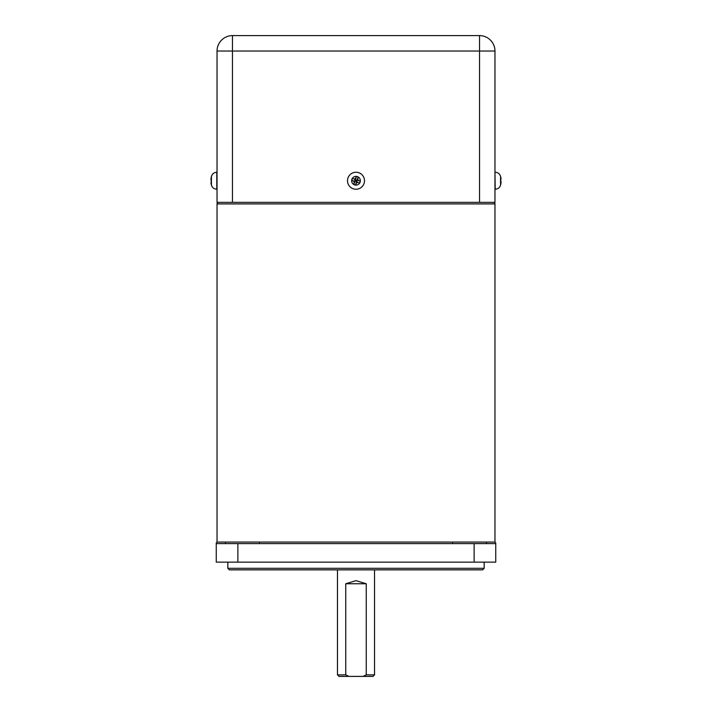 <?xml version="1.0" encoding="UTF-8"?>
<svg xmlns="http://www.w3.org/2000/svg" width="712" height="712" viewBox="0 0 712 712"><rect width="100%" height="100%" fill="white"/><g stroke="black" fill="none" stroke-linecap="round" stroke-linejoin="round"><path stroke-width="1.07" d="M345.756 674.86L337.47 674.86L339.019 676.4L348.925 676.4L345.756 674.86L345.756 583.751L356 580.663L366.244 583.751L366.244 674.86L363.075 676.4L372.981 676.4L360.94 676.4M339.019 676.4L351.06 676.4M348.925 676.4L363.075 676.4M366.244 583.751L345.756 583.751M482.62 569.858L229.38 569.858L227.84 568.309L484.16 568.309L482.62 569.858M217.035 189.241L216.795 189.241C214.072 189.072 212.283 187.692 211.428 185.102L211.428 176.38A16.981 16.981 0 0 0 211.224 177.217A16.972 16.029 -161.4 0 0 211.019 178.445L211.117 178.463M211.019 179.032L211.019 178.445L211.019 179.032M211.366 182.405L211.019 182.459A16.972 5.278 -6.3 0 0 211.393 183.055A15.78 12.175 113.5 0 1 211.357 182.032A15.78 12.175 113.5 0 1 211.393 180.99A16.972 5.278 -173.7 0 1 211.019 180.314L211.019 179.157A16.972 16.029 -18.6 0 1 211.393 177.199A15.78 4.014 37.1 0 1 211.393 176.523A16.972 16.029 -161.4 0 0 211.224 177.217M211.019 182.459L211.019 183.037L211.019 182.459M211.393 184.969A16.972 16.029 -18.6 0 1 211.224 184.275A16.972 16.029 -18.6 0 1 211.019 183.037M211.019 182.334L211.384 181.151M353.339 188.814A8.491 8.491 0 0 0 364.063 183.402A8.491 8.491 0 0 0 358.661 172.678A8.491 8.491 0 0 0 347.937 178.089A8.491 8.491 0 0 0 353.339 188.814M360.138 182.112A4.361 4.361 0 0 0 357.362 176.603A4.361 4.361 0 0 0 351.862 179.38A4.361 4.361 0 0 0 354.638 184.889A4.361 4.361 0 0 0 360.138 182.112M351.772 180.492L354.879 181.311L354.291 182.334L353.704 181.177A16.972 1.771 18.2 0 1 351.772 180.492A15.78 9.211 -71.8 0 1 352.093 179.46A15.78 9.211 -71.8 0 1 352.449 178.436L354.407 179.032A16.972 1.771 -161.8 0 0 352.449 178.436M354.407 179.032L355.573 178.445L355.439 179.629L354.656 179.54M357.709 179.157L358.296 180.314A16.972 1.771 -161.8 0 1 360.228 180.99L357.121 180.18L357.709 179.157A16.972 1.771 -71.8 0 0 358.314 177.199A15.78 9.211 18.2 0 0 356.249 176.523A16.972 1.771 108.2 0 0 355.573 178.445M360.228 180.99A15.78 9.211 108.2 0 1 359.907 182.032A15.78 9.211 108.2 0 1 359.551 183.055L357.593 182.459A16.972 1.771 18.2 0 0 359.551 183.055M357.593 182.459L356.427 183.037L356.178 182.539L357.344 181.952M354.291 182.334A16.972 1.771 108.2 0 0 353.686 184.292A15.78 9.211 -161.8 0 0 355.751 184.969A16.972 1.771 -71.8 0 0 356.427 183.037M356.561 181.863L357.121 180.18M355.439 179.629L354.879 181.311M355.635 180.02L356.721 180.385M356.365 181.462L355.279 181.106M356.249 176.523L355.822 178.952M358.314 177.199L357.21 179.406M355.751 184.969L356.178 182.539M353.686 184.292L354.79 182.085M217.035 202.359L217.035 51.041A15.442 15.442 0 0 1 232.468 35.6L479.532 35.6A15.442 15.442 0 0 1 494.965 51.041L494.965 202.359L217.035 202.359M500.607 176.523A16.972 16.029 161.4 0 1 500.776 177.217A16.981 16.981 0 0 0 500.572 176.38L500.572 185.102A16.981 16.981 0 0 0 500.776 184.275A16.972 16.029 18.6 0 0 500.981 183.037L500.883 183.029M500.776 184.275A16.972 16.029 18.6 0 1 500.607 184.969A15.78 4.014 -142.9 0 0 500.607 184.292A16.972 16.029 161.4 0 0 500.981 182.334L500.981 181.177A16.972 5.278 6.3 0 0 500.607 180.492A15.78 12.175 -66.5 0 0 500.643 179.46A15.78 12.175 -66.5 0 0 500.607 178.436A16.972 5.278 173.7 0 1 500.981 179.032L500.981 178.445L500.634 179.086M500.776 177.217A16.972 16.029 161.4 0 1 500.981 178.445M500.981 179.157L500.616 180.341M500.981 182.459L500.981 183.037L500.981 182.459M237.879 562.133L474.121 562.133L474.121 543.612L237.879 543.612L237.879 562.133L216.261 562.133L216.261 542.838L217.035 542.063L217.035 203.908A1.54 1.54 0 0 1 218.575 202.359M217.035 542.063L494.965 542.063L494.965 203.908A1.54 1.54 0 0 0 493.425 202.359M494.965 542.063L495.739 542.838L495.739 562.133L474.121 562.133M259.435 542.063L259.435 543.612M225.464 542.063L225.464 543.612M486.536 542.063L486.536 543.612M452.565 542.063L452.565 543.612M474.121 543.612L495.739 543.612M216.261 543.612L237.879 543.612M374.53 569.858L374.53 674.86L366.244 674.86M216.795 189.241L216.795 172.251C214.072 172.42 212.283 173.799 211.428 176.38M358.296 180.314L357.798 180.572M353.704 181.177L354.202 180.919M479.532 202.359L479.532 51.041L232.468 51.041L232.468 202.359M217.035 51.041L232.468 51.041L232.468 35.6M479.532 35.6L479.532 51.041L494.965 51.041M494.965 172.251L495.205 189.241C497.928 189.072 499.717 187.692 500.572 185.102M494.965 203.908L217.035 203.908M337.47 569.858L337.47 674.86M374.53 674.86L372.981 676.4M484.16 568.309L484.16 562.133M227.84 568.309L227.84 562.133M211.224 184.275A16.981 16.981 0 0 0 211.428 185.102M495.205 172.251C497.928 172.42 499.717 173.799 500.572 176.38"/></g></svg>
